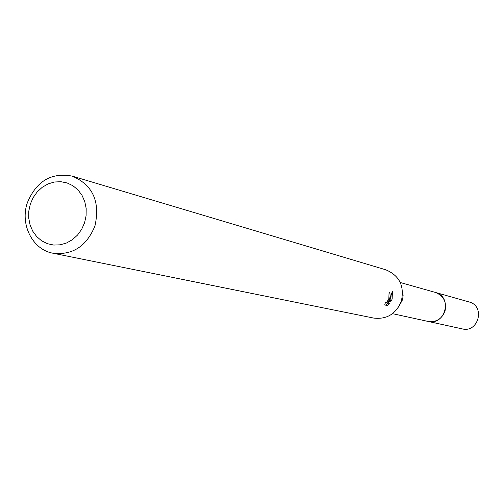 <?xml version="1.0" encoding="UTF-8"?>
<svg xmlns="http://www.w3.org/2000/svg" width="504" height="504" viewBox="0 0 504 504"><rect width="100%" height="100%" fill="white"/><g stroke="black" fill="none" stroke-linecap="round" stroke-linejoin="round"><path stroke-width="0.76" d="M402.526 291.066L403.124 295.256L402.658 299.489L398.5 307.175M434.826 292.27L435.267 292.383C443.734 295.823 446.96 302.167 444.938 311.409C441.674 319.12 436.029 322.453 428.009 321.413L427.562 321.313M72.204 176.117L385.743 269.779C399.477 275.562 404.662 286.064 401.297 301.298C395.961 313.998 386.757 319.593 373.678 318.068L52.933 253.216C32.483 249.631 19.807 224.337 27.348 202.74C36.389 181.119 51.339 172.248 72.204 176.117C92.774 184.943 100.353 201.543 94.954 225.924C86.587 246.298 72.582 255.396 52.933 253.216M389.718 303.484L387.551 305.6L384.728 304.952L385.554 302.079L385.988 302.595L386.908 302.041L388.83 298.765L389.082 292.169L389.932 293.353L390.178 295.873L389.731 298.45L388.408 301.455L390.065 298.532L392.427 291.236L392.137 299.042L391.52 300.573L387.45 302.948L389.718 303.49M84.59 222.711L81.692 229.27L77.572 235.022L72.431 239.671L66.541 242.991L60.197 244.818L53.726 245.057L47.445 243.703L41.675 240.836L36.704 236.603L32.773 231.223L30.07 224.954L28.728 218.112L28.81 211.044L30.316 204.095L33.169 197.606L37.227 191.892L42.292 187.249L48.113 183.897L54.413 182.013L60.864 181.698L67.158 182.965L72.973 185.768L78.013 189.958L82.02 195.338L84.785 201.638L86.178 208.53L86.108 215.681L84.59 222.711M387.626 301.19L388.408 301.455M388.861 300.731L389.976 300.05L391.52 300.573M389.976 300.05L391.192 295.898M387.274 301.65L387.91 301.285M386.215 302.532L387.45 302.948M384.76 304.788L387.551 305.607M385.925 305.052L388.03 303.087M428.009 321.42C445.082 325.943 452.882 297.41 435.884 292.572L469.602 302.091C485.491 306.615 478.252 333.113 462.281 328.891L392.496 313.664M385.831 302.576L385.428 302.444M435.267 292.389L400.283 282.517"/></g></svg>
